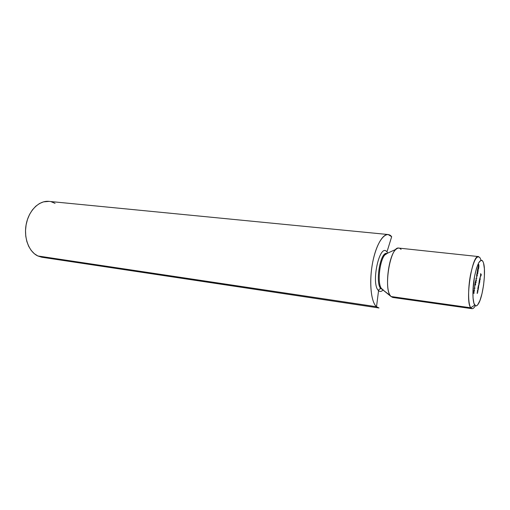 <?xml version="1.0" encoding="UTF-8"?>
<svg xmlns="http://www.w3.org/2000/svg" width="510" height="510" viewBox="0 0 510 510"><rect width="100%" height="100%" fill="white"/><g stroke="black" fill="none" stroke-linecap="round" stroke-linejoin="round"><path stroke-width="0.76" d="M381.015 288.749L381.958 289.151L381.015 288.749C375.201 284.274 379.689 253.693 386.191 253.336C379.689 253.693 375.201 284.274 381.015 288.749C379.695 288.717 378.879 289.349 378.567 290.63L376.514 306.733L37.842 255.969L42.043 257.263L379.006 307.983L376.514 306.733C370.585 301.799 368.838 279.321 373.218 259.769C377.521 240.133 386.35 229.831 391.674 236.704L386.962 251.921C379.765 242.161 370.521 284.076 378.567 290.63C370.521 284.076 379.765 242.161 386.962 251.921L391.674 236.704L388.116 234.53L48.973 201.373C39.353 200.315 29.076 210.145 26.303 223.788C23.447 237.411 28.777 251.774 37.842 255.969L376.514 306.733L378.567 290.63C378.879 289.349 379.695 288.717 381.015 288.749M391.062 296.533L381.958 289.151L391.062 296.533L470.768 307.791C464.839 301.544 472.05 254.146 478.495 256.575L398.903 248.096C390.258 245.54 382.946 290.266 391.062 296.533L392.776 297.457L472.031 308.684L470.768 307.791L474.727 305.095C472.413 301.977 472.292 288.303 474.568 276.292C477.392 263.313 480.159 258.334 482.862 261.349L481.995 260.374L481 260.259L478.762 262.669L476.499 268.292L474.568 276.292L472.968 289.903L473.025 297.878L473.969 303.469L475.639 305.853L476.659 305.732L477.755 304.744L479.993 300.416L482.02 293.569L483.556 285.224L484.392 276.573L484.398 268.84L483.563 263.141L482.862 261.349L483.537 263.058C486.177 271.161 483.04 296.418 478.507 303.628C477.073 306.038 475.811 306.529 474.727 305.095L470.768 307.791L391.062 296.533L390.322 295.628C384.438 288.386 388.594 254.853 396.072 249.269L385.662 254.037L387.651 253.126L384.738 255.032C379.612 260.897 377.285 282.291 381.129 288.048M480.879 259.877L480.089 257.913C476.958 254.394 473.758 260.055 470.494 274.884C467.868 288.634 468.053 304.285 470.768 307.791C472.031 309.398 473.49 308.824 475.148 306.064M387.096 253.374L385.662 254.037C379.937 258.283 376.884 282.942 381.391 288.462L383.099 289.833M474.759 288.105L474.351 287.066L474.976 288.201L474.172 288.819L474.44 291.07L473.701 290.528L474.294 290.611L474.058 288.609L474.759 288.105L474.058 288.609L474.294 290.611L473.701 290.528L474.44 291.07L474.172 288.819L474.976 288.201L474.351 287.066L474.759 288.105M474.644 286.99L474.886 285.696L474.644 286.99M475.269 282.138L475.613 284.797L474.67 285.339L475.269 282.138L474.67 285.339L475.613 284.797L475.263 284.707L475.62 284.752L475.269 282.138M475.977 278.358L476.895 277.924L476.117 278.556L476.359 280.8L475.977 278.358L476.359 280.8L476.117 278.556L476.895 277.924L475.977 278.358M476.467 277.223L476.71 275.929L476.467 277.223M477.073 273.755L477.22 276.082L477.124 274.775L476.773 275.865L476.601 275.285L477.022 273.704L476.691 275.814L477.124 274.775L477.296 275.904L477.073 273.755M478.884 265.072L478.877 267.31L478.89 265.608L478.52 266.787L478.329 266.118L478.788 264.467L478.425 266.717L478.89 265.608L478.877 267.31L478.884 265.072M477.334 291.076L477.851 291.49L477.366 293.384L476.997 292.912L477.43 293.052L477.589 292.581L477.334 291.076L477.589 292.581L477.379 293.072L476.997 292.912L477.354 293.384L477.851 291.49L477.334 291.076M477.806 288.552L478.323 288.966L477.838 290.859L477.462 290.381L478.036 290.164L477.806 288.552L478.055 290.056L477.851 290.541L477.462 290.381L477.825 290.859L478.323 288.966L477.806 288.552M478.367 288.137L478.393 288.564L477.934 287.85L478.527 285.613L478.584 287.583L478.565 285.606L477.934 287.85L478.393 288.564L478.367 288.137M479.738 278.135L480.375 279.174L479.738 278.135M480.458 275.77L480.146 277.995L480.458 275.77M480.567 273.672L481.242 274.405L480.943 275.999L481.121 274.59L480.694 275.585L480.567 273.672L480.694 275.585L481.121 274.59L480.943 275.999L481.242 274.405L480.567 273.672M479.629 281.284L479.846 282.017L479.209 280.984L479.802 278.766L479.853 280.736L479.833 278.76L479.209 280.984L479.846 282.017L479.629 281.284M479.081 281.679L479.591 282.119L478.794 285.479L478.469 284.988L478.896 285.179L479.056 284.663L478.826 283.037L479.19 283.528L479.394 282.712L479.081 281.679L479.343 283.114L479.177 283.528L478.826 283.037L479.037 284.765L478.871 285.186L478.469 284.988L478.833 285.492L479.591 282.119L479.081 281.679M478.106 269.229L478.227 266.826L478.699 268.337L478.106 269.229L478.654 268.636L478.335 266.775L478.106 269.229M477.883 271.403L478.201 269.58L478.023 271.639L477.711 269.535L477.354 270.982L477.781 268.713L477.883 271.403L477.781 268.713L477.354 270.982L477.711 269.535L477.895 271.76L478.201 269.58L477.883 271.403M477.507 273.609L477.819 271.938L477.628 273.8L477.035 272.99L477.468 271.269L477.118 272.837L477.252 273.277L477.564 272.576L477.507 273.609L477.5 272.467L477.169 273.277L477.487 271.269L477.118 273.583L477.392 273.296L477.494 273.94L477.8 273.201L477.819 271.938L477.392 273.609M475.562 281.628L475.856 280.035L476.034 282.674L475.352 281.692L476.021 282.738L475.856 280.035L475.562 281.628M473.835 291.082L473.988 293.384L473.886 292.096L473.535 293.212L473.356 292.644L473.835 291.082L473.446 293.167L473.886 292.096L474.064 293.205L473.835 291.082M478.495 256.575L480.089 257.913M396.072 249.269C397.947 247.643 399.617 247.701 401.077 249.435M383.22 289.858C381.544 291.663 379.988 291.918 378.567 290.63C379.975 291.911 381.518 291.669 383.182 289.903M387.753 253.075L386.962 251.921M376.514 306.733C371.242 302.239 369.112 283.86 372.096 265.659C375.028 247.426 382.309 233.778 388.116 234.53M41.667 257.199L37.842 255.969L34.304 253.687L31.206 250.423L28.681 246.311L26.839 241.491L25.768 236.162L25.519 230.545L26.099 224.878L27.489 219.396L29.625 214.327L32.417 209.884L35.745 206.244L39.461 203.547L43.407 201.883L49.068 201.38M51.363 201.813L55.067 203.362M480.171 277.714L480.509 275.891L480.101 277.708M479.757 279.085L479.553 281.106L479.425 279.786L479.853 279.117L479.853 280.379L479.929 279.614L479.598 279.085M478.482 285.938L478.278 287.959L478.15 286.639L478.584 285.963L478.584 287.219L478.661 286.454L478.329 285.931M478.163 266.921L478.527 266.966L478.163 266.921M478.469 267.265L478.31 269.076L477.966 267.623L478.469 267.265L477.997 268.043L478.361 269.07L478.469 267.265M476.952 274.029L476.78 275.54L476.793 274.023M476.289 278.186L476.837 278.25L476.289 278.186M475.626 281.73L475.728 280.717L475.906 282.177L475.358 281.698L475.906 282.177L475.811 280.729L475.626 281.73M475.199 284.739L475.613 284.797L475.199 284.739M475.492 284.574L475.046 284.771L475.275 283.566L475.492 284.574L475.358 283.579L475.135 284.778L475.492 284.574M474.625 288.201L474.969 288.246L474.625 288.201M473.72 290.541L474.294 290.611L473.72 290.541M473.701 291.376L473.535 292.887L473.554 291.357M382.322 289.457L390.322 295.628"/></g></svg>
